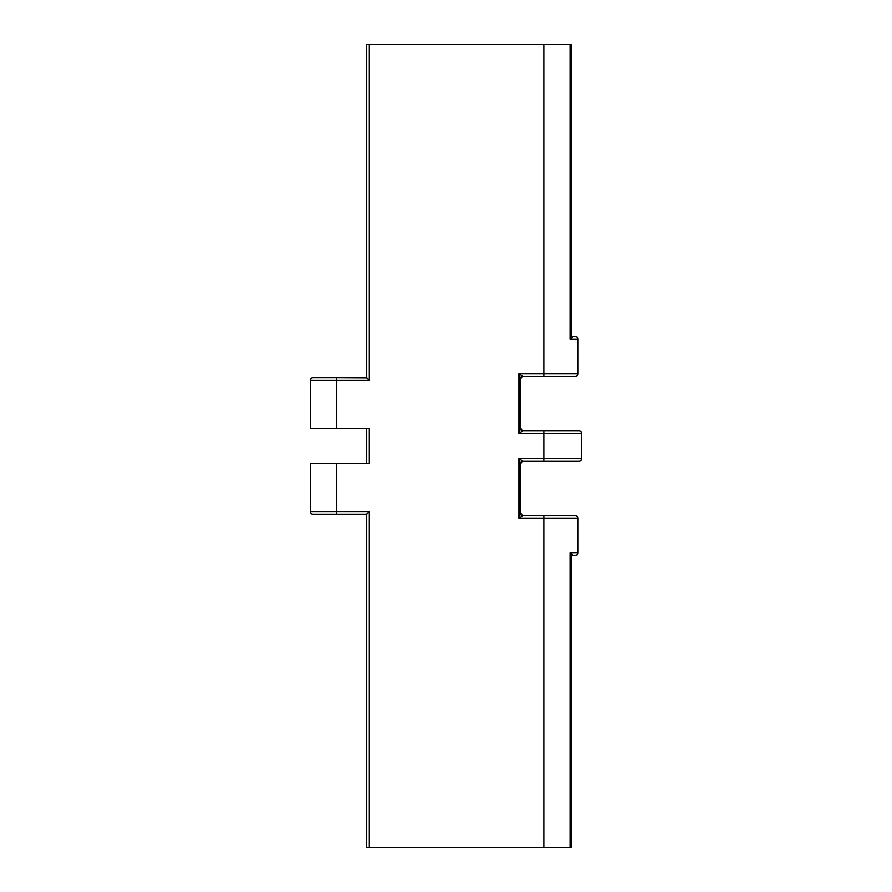 <?xml version="1.0" encoding="UTF-8"?>
<svg xmlns="http://www.w3.org/2000/svg" width="892" height="892" viewBox="0 0 892 892"><rect width="100%" height="100%" fill="white"/><g stroke="black" fill="none" stroke-linecap="round" stroke-linejoin="round"><path stroke-width="1.34" d="M572.318 336.552L571.382 335.548L570.189 339.172L570.189 44.6L570.189 339.172C572.285 337.778 572.998 336.908 572.318 336.552L572.229 337.555L570.189 339.172L577.971 339.172A2.62 2.62 0 0 0 575.351 336.552L572.318 336.552L575.351 336.552A2.62 2.62 0 0 1 577.971 339.172L577.971 373.737L577.971 339.172L570.189 339.172L571.382 335.559L571.382 44.6L571.136 334.455M366.746 377.862L336.552 377.662L336.552 380.282L310.371 380.282L310.371 428.461L336.552 428.461L336.552 380.282L369.165 380.282L366.746 377.862L369.165 380.282L369.165 44.6L571.382 44.6L543.93 44.6L543.93 373.737L518.843 373.737L518.843 433.434L520.359 428.193L522.902 430.814L543.93 430.814L543.93 433.434L543.93 430.814L579.019 430.814L522.902 430.814L518.843 433.434L581.629 433.434A2.62 2.62 0 0 0 579.019 430.814A2.62 2.62 0 0 1 581.629 433.434L543.93 433.434L543.93 461.186L579.019 461.186A2.62 2.62 0 0 0 581.629 458.566A2.62 2.62 0 0 1 579.019 461.186L522.902 461.186L543.93 461.186L543.93 433.434L518.843 433.434L518.843 373.737L543.93 373.737L543.93 44.6L369.165 44.6L369.165 380.282L336.552 380.282L336.552 428.461L369.165 428.461L369.165 463.539L336.552 463.539L336.552 511.718L369.165 511.718L369.165 847.4L543.93 847.4L543.93 518.263L518.843 518.263L518.843 458.566L581.629 458.566L518.843 458.566L522.902 461.186L520.359 463.807L518.843 458.566L518.843 518.263L543.93 518.263L543.93 847.4L570.189 847.4L570.189 552.828L577.971 552.828L577.971 518.263L543.93 518.263L543.93 515.654L522.902 515.654L518.843 518.263L520.382 513.357L519.735 513.034L519.735 463.807L520.382 463.483M366.545 847.4L369.165 847.4L366.545 847.4L366.545 514.338L312.981 514.338L366.545 514.338L367.314 513.569L366.746 514.138M543.93 373.737L577.971 373.737A2.62 2.62 0 0 1 575.351 376.346L522.902 376.346L543.93 376.346L543.93 373.737L543.93 376.346L575.351 376.346A2.62 2.62 0 0 0 577.971 373.737L543.93 373.737M366.545 44.6L369.165 44.6L366.545 44.6L366.545 377.662L312.981 377.662A2.62 2.62 0 0 0 310.371 380.282L310.371 428.461L368.351 428.461M368.351 463.539L310.371 463.539L310.371 511.718L336.552 511.718L336.552 463.539L310.371 463.539L310.371 511.718A2.62 2.62 0 0 0 312.981 514.338A2.62 2.62 0 0 1 310.371 511.718L336.552 511.718L336.552 514.338L336.552 511.718L369.165 511.718L367.314 513.569L369.165 511.718L369.165 847.4L571.382 847.4L571.382 556.441L570.189 552.828L572.229 554.445L572.318 555.448L575.351 555.448L572.318 555.448L571.382 556.441M571.203 557.4L570.189 552.828L577.971 552.828A2.62 2.62 0 0 1 575.351 555.448A2.62 2.62 0 0 0 577.971 552.828L577.971 518.263A2.62 2.62 0 0 0 575.351 515.654L522.902 515.654L518.843 518.263L520.359 513.034L522.902 515.654C521.285 515.23 520.46 514.394 520.415 513.134L520.415 463.695C520.46 462.446 521.285 461.61 522.902 461.186L518.843 458.566L520.359 463.807M520.382 428.517L519.735 428.193L519.735 378.966L520.382 378.643L518.843 373.737L522.902 376.346L520.382 378.643M543.93 515.654L543.93 518.263L577.971 518.263A2.62 2.62 0 0 0 575.351 515.654L543.93 515.654M572.318 555.448C572.998 555.092 572.285 554.222 570.189 552.828L570.189 847.4L571.337 847.4M369.165 463.539L369.165 428.461M336.552 380.282L336.552 377.662L312.981 377.662A2.62 2.62 0 0 0 310.371 380.282L336.552 380.282M520.359 378.966L518.843 373.737L522.902 376.346C521.285 376.77 520.46 377.606 520.415 378.866L520.415 428.305C520.46 429.554 521.285 430.39 522.902 430.814L518.843 433.434L520.359 428.193M367.069 847.4L367.649 847.4M367.069 44.6L367.649 44.6M581.629 433.434L581.629 458.566M366.545 463.539L366.545 428.461"/></g></svg>
